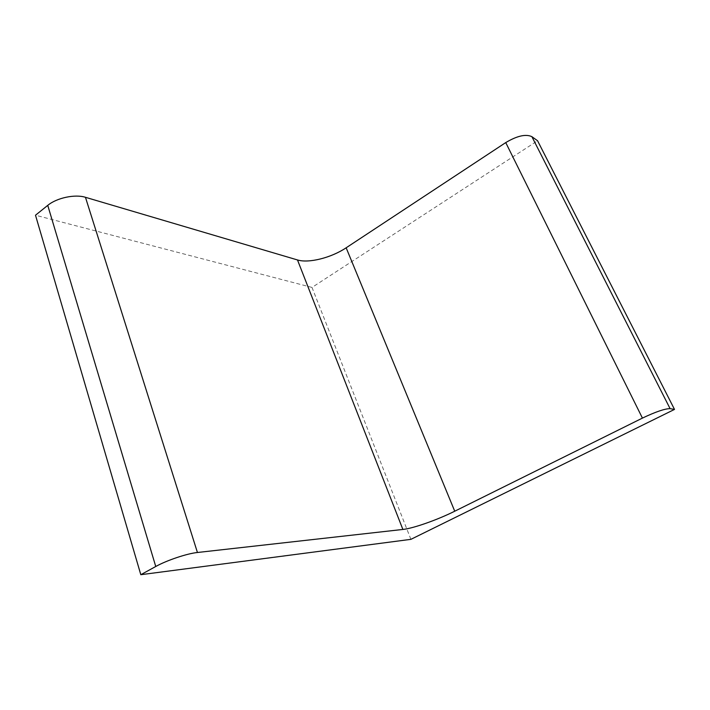 <?xml version="1.0" encoding="UTF-8"?>
<svg xmlns="http://www.w3.org/2000/svg" width="710" height="710" viewBox="0 0 710 710"><rect width="100%" height="100%" fill="white"/><g stroke="black" fill="none" stroke-linecap="round" stroke-linejoin="round"><path stroke-width="0.53" stroke-dasharray="3.55 2.66" d="M410.895 539.343L312.01 287.435L537.577 140.757M312.01 287.435L35.5 215.219"/><path stroke-width="1.06" d="M140.811 574.701L410.895 539.343L674.5 409.413L537.577 140.757L531.888 136.666C525.844 133.835 517.128 135.814 505.742 142.586L346.152 247.799C331.348 257.739 308.752 263.49 297.49 259.958L85.457 197.3C75.1 193.981 56.764 197.833 47.747 205.368L35.5 215.219L140.811 574.701L155.747 566.5C166.806 560.314 187.12 553.525 197.433 552.495L402.881 529.447L297.49 259.958M674.5 409.413L670.098 408.649C664.95 408.623 655.729 411.773 642.426 418.101L454.737 511.209C437.44 519.853 413.397 528.364 402.881 529.447M155.747 566.5L47.747 205.368M197.433 552.495L85.457 197.3M454.737 511.209L346.152 247.799M642.426 418.101L505.742 142.586M670.098 408.649L531.888 136.666"/></g></svg>
